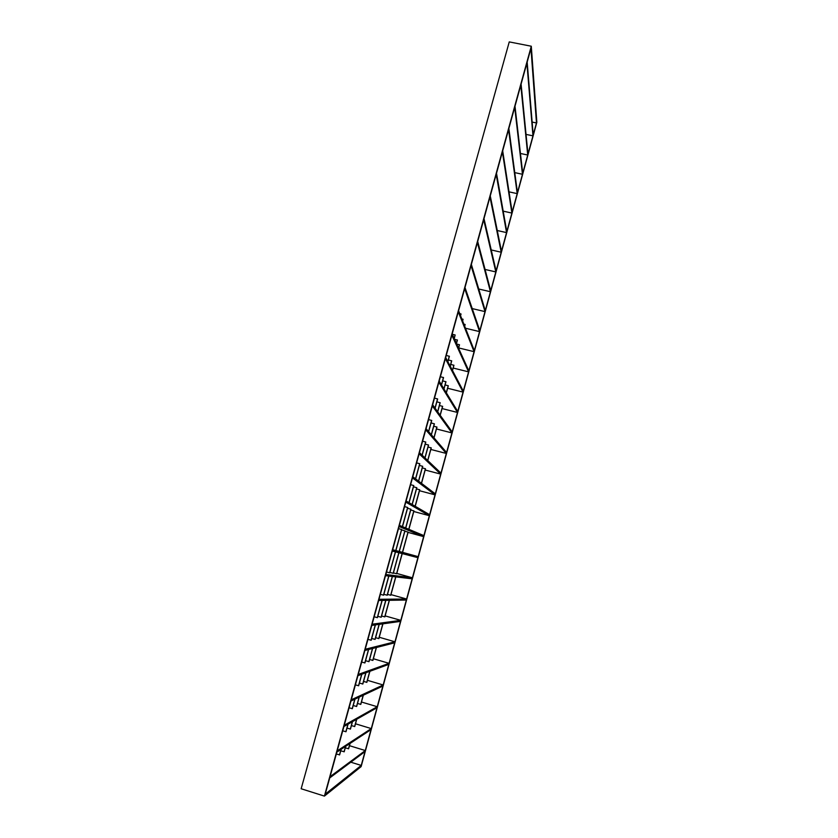 <?xml version="1.0" encoding="UTF-8"?>
<svg xmlns="http://www.w3.org/2000/svg" width="838" height="838" viewBox="0 0 838 838"><rect width="100%" height="100%" fill="white"/><g stroke="black" fill="none" stroke-linecap="round" stroke-linejoin="round"><path stroke-width="1.26" d="M536.467 122.956L530.957 48.342L527.165 62.085L533.198 134.928L536.467 122.956L532.13 122.055M325.238 794.162L361.241 765.419L365.012 751.592L329.722 777.926L325.238 794.162M350.808 762.192L361.241 765.419M433.749 426.196L436.965 427.108L434 437.876M451.933 432.921L432.324 405.938L426.06 428.647L446.591 452.489L451.933 432.921L436.451 428.962M428.564 419.576L431.717 420.466L428.637 431.654M431.046 422.907L434.388 423.85L431.371 434.817M457.506 412.464L452.195 431.937L432.638 404.806L438.861 382.212L457.506 412.464L442.055 408.556M439.437 405.498L442.642 406.399L440.201 415.302M434.493 398.081L437.635 398.982L435.09 408.221M436.86 401.821L440.191 402.764L437.698 411.825M463.058 392.111L457.768 411.489L439.175 381.091L445.376 358.622L463.058 392.111L447.628 388.256M445.104 384.893L448.299 385.805L446.371 392.854M440.39 376.702L443.532 377.603L441.511 384.914M442.632 380.84L445.963 381.782L443.983 388.958M468.589 371.852L463.32 391.147L445.68 357.501L451.85 335.158L468.589 371.852L453.18 368.05M450.739 364.383L453.934 365.295L452.499 370.511M446.256 355.417L449.388 356.318L447.901 361.733M448.393 359.952L451.703 360.895L450.247 366.206M474.088 351.677L468.851 370.888L452.153 334.048L458.281 311.82L474.088 351.677L458.7 347.938M456.689 344.062L459.475 344.732L458.606 348.283M452.258 334.289L455.149 334.98L454.248 338.667M454.521 339.264L457.422 340.102L456.469 343.57M479.556 331.607L474.35 350.724L458.585 310.709L464.681 288.607L479.556 331.607L465.488 328.224M463.875 324.128L465.121 324.568L464.681 326.171M459.727 313.601L461.026 314.072L460.565 315.737M461.843 318.964L463.047 319.247L462.66 321.048M485.013 311.621L479.818 330.654L464.985 287.497L471.05 265.51L485.013 311.621L472.244 308.594M490.44 291.729L485.265 310.668L471.354 264.42L477.388 242.549L490.44 291.729L478.749 289.005M495.834 271.931L490.691 290.786L477.691 241.459L483.694 219.703L495.834 271.931L485.066 269.448M501.208 252.228L496.096 270.988L483.987 218.613L489.958 196.972L501.208 252.228L491.236 249.954M506.561 232.608L501.47 251.285L490.261 195.893L496.19 174.377L506.561 232.608L497.259 230.513M511.892 213.072L506.812 231.676L496.494 173.298L502.391 151.888L511.892 213.072L503.188 211.145M517.193 193.63L512.144 212.15L502.685 150.819L508.561 129.523L517.193 193.63L509.012 191.85M522.472 174.283L517.444 192.709L508.855 128.465L514.7 107.274L522.472 174.283L514.762 172.618M527.72 155.02L522.723 173.361L514.993 106.227L520.807 85.151L527.72 155.02L520.429 153.469M532.958 135.84L527.971 154.108L521.089 84.093L526.882 63.133L532.958 135.84L526.034 134.394M430.826 449.451L446.329 453.463L425.746 429.789L419.44 452.625L440.966 473.124L446.329 453.463M422.153 455.212L425.777 442.066L422.603 441.176M425.013 457.936L428.564 445.041L425.212 444.098M427.768 460.565L431.245 447.901L428.019 447M425.17 470.034L440.694 474.109L419.126 453.777L412.799 476.738L435.31 493.865L440.694 474.109M415.627 478.896L419.796 463.76L416.622 462.869M418.623 481.169L422.708 466.326L419.346 465.394M421.514 483.369L425.505 468.798L422.279 467.897M419.492 490.722L435.037 494.849L412.474 477.89L406.105 500.977L429.622 514.7L435.037 494.849M409.07 502.706L413.794 485.569L410.599 484.678M412.202 504.528L416.821 487.726L413.459 486.784M415.219 506.288L419.744 489.801L416.496 488.9M413.783 511.505L429.349 515.695L405.791 502.13L399.38 525.353L423.913 535.629L429.349 515.695M402.481 526.641L407.75 507.493L404.555 506.602M405.739 528.013L410.913 509.221L407.53 508.289M408.881 529.333L413.951 510.897L410.704 509.996M408.043 532.381L423.64 536.634L399.066 526.515L392.624 549.854L418.183 556.662L402.565 552.357M392.666 549.707L395.882 550.597L401.685 529.511L398.479 528.631M395.882 550.566L399.286 551.509L404.964 530.831L401.58 529.899M399.286 551.477L402.554 552.378L408.127 532.099L404.869 531.198M412.411 577.791L417.9 557.668L392.299 551.027L385.826 574.501L412.411 577.791L396.772 573.433M393.399 572.878L396.678 573.779L402.219 553.604M389.88 572.385L393.284 573.318L398.94 552.745M386.528 571.956L389.754 572.836L395.526 551.865M406.619 599.023L412.139 578.807L385.501 575.675L378.996 599.285L406.619 599.023L390.958 594.603M387.491 594.383L390.77 595.273L395.829 576.89M383.846 594.299L387.25 595.231L392.414 576.492M380.368 594.31L383.595 595.19L388.863 576.073M400.805 620.361L406.346 600.039L378.661 600.469L372.114 624.205L400.805 620.361L385.113 615.878M381.552 615.982L384.841 616.883L389.398 600.301M377.77 616.328L381.196 617.26L385.847 600.354M374.167 616.778L377.404 617.658L382.159 600.417M394.96 641.803L400.522 621.377L371.789 625.399L365.211 649.261L394.96 641.803L379.247 637.257M375.581 637.697L378.881 638.598L382.935 623.839M371.674 638.462L375.11 639.394L379.247 624.352M367.934 639.352L371.192 640.232L375.414 624.886M389.083 663.34L394.677 642.819L364.876 650.456L358.255 674.464L389.083 663.34L373.35 658.731M369.579 659.516L372.889 660.407L376.43 647.502M365.546 660.711L368.992 661.643L372.617 648.476M361.681 662.051L364.939 662.931L368.636 649.492M383.176 684.981L388.801 664.366L357.92 675.669L351.269 699.803L383.176 684.981L367.421 680.309M363.545 681.441L366.866 682.331L369.904 671.28M359.387 683.075L362.844 683.997L365.944 672.736M355.385 684.866L358.654 685.735L361.827 674.244M377.247 706.727L382.893 686.018L350.933 701.018L344.24 725.289L377.247 706.727L361.461 702.003M357.491 703.47L360.811 704.36L363.336 695.194M353.207 705.544L356.663 706.465L359.23 697.122M349.069 707.785L352.337 708.665L354.966 699.122M371.286 728.589L376.964 707.764L343.905 726.504L337.169 750.921L371.286 728.589L355.48 723.791M351.394 725.603L354.736 726.504L356.737 719.234M346.984 728.117L350.452 729.05L352.494 721.644M342.711 730.83L346 731.7L348.074 724.137M365.295 750.544L371.004 729.626L336.834 752.147L330.057 776.69L365.295 750.544L349.467 745.684M345.277 747.852L348.629 748.743L350.095 743.4M340.731 750.817L344.209 751.738L345.706 746.291M336.321 753.99L339.62 754.86L341.15 749.298M418.183 556.662L423.64 536.634M531.282 46.226L509.253 41.9L301.156 788.757L324.421 796.1L361.126 766.613L536.844 122.285L531.282 46.226L324.421 796.1M339.463 754.965L341.003 749.392M345.853 731.784L347.938 724.221M352.201 708.728L354.83 699.185M358.517 685.788L361.691 674.286M364.802 662.973L368.511 649.534M371.056 640.263L375.288 624.907M377.289 617.669L382.034 600.417M383.479 595.19L388.748 576.062M389.639 572.825L395.421 551.833M395.766 550.566L401.58 529.469M402.366 526.599L407.645 507.43M408.965 502.643L413.689 485.506M415.533 478.812L419.702 463.676M422.059 455.118L425.683 441.961M428.553 431.549L431.633 420.362M460.502 315.559L460.952 313.894M454.175 338.51L455.149 334.98M447.827 361.587L449.315 356.171M441.437 384.778L443.449 377.456M435.006 408.106L437.551 398.857M344.062 751.843L345.57 746.386M350.315 729.133L352.348 721.717M356.527 706.539L359.104 697.185M362.707 684.059L365.808 672.778M368.867 661.685L372.491 648.507M374.984 639.425L379.122 624.373M381.081 617.271L385.731 600.364M387.135 595.231L392.299 576.481M393.169 573.297L398.836 552.724M399.171 551.477L404.869 530.789M405.644 527.971L410.809 509.169M412.097 504.476L416.727 487.653M418.529 481.096L422.614 466.253M424.929 457.852L428.469 444.947M431.287 434.723L434.304 423.745M462.597 320.881L463.047 319.247M456.396 343.412L457.349 339.945M450.174 366.059L451.63 360.749M443.91 388.832L445.889 381.646M437.614 411.72L440.107 402.638M348.482 748.837L349.959 743.495M354.6 726.577L356.6 719.308M360.686 704.433L363.2 695.257M366.74 682.383L369.778 671.332M372.763 660.449L376.314 647.533M378.755 638.619L382.809 623.86M384.726 616.894L389.282 600.301M390.665 595.273L395.714 576.879M396.573 573.758L402.114 553.572M402.45 552.347L408.022 532.057M408.787 529.291L413.857 510.845M415.114 506.236L419.649 489.727M421.42 483.296L425.421 468.725M427.684 460.481L431.161 447.806M433.916 437.782L436.881 427.003M464.619 326.013L465.059 324.411M458.543 348.137L459.475 344.732M452.436 370.375L453.861 365.159M446.287 392.729L448.225 385.669M440.118 415.198L442.569 406.283"/></g></svg>
